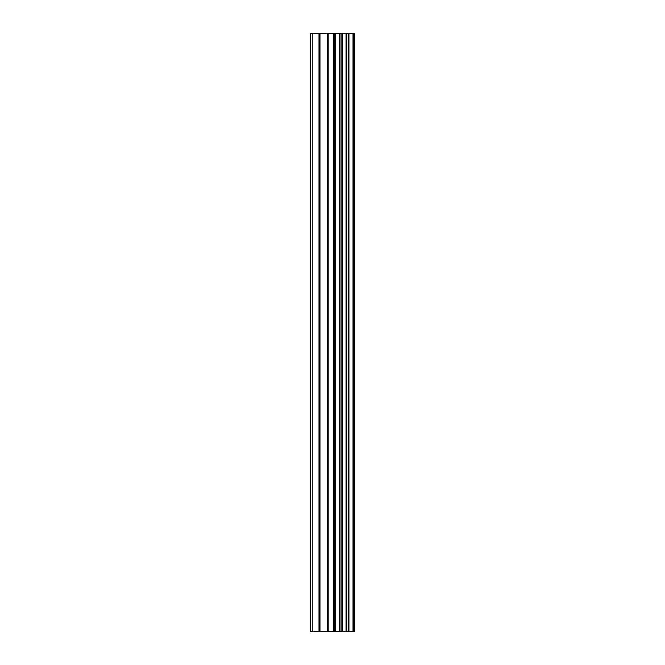 <?xml version="1.0" encoding="UTF-8"?>
<svg xmlns="http://www.w3.org/2000/svg" width="665" height="665" viewBox="0 0 665 665"><rect width="100%" height="100%" fill="white"/><g stroke="black" fill="none" stroke-linecap="round" stroke-linejoin="round"><path stroke-width="1" d="M327.213 631.75L354.728 631.75L354.728 33.25L310.272 33.25L310.272 631.75L327.213 631.75L327.213 33.25M353.032 631.75L353.032 33.25M335.601 631.75L335.601 33.25M335.01 631.75L335.01 33.25M312.833 631.75L312.833 33.25M353.913 631.75L353.913 33.25M348.925 631.75L348.925 33.25M348.635 631.75L348.635 33.25M346.773 631.75L346.773 33.25M346.049 631.75L346.049 33.25M342.591 631.75L342.591 33.25M341.868 631.75L341.868 33.25M340.015 631.75L340.015 33.25M339.715 631.75L339.715 33.25M334.678 631.75L334.678 33.25M333.705 631.75L333.705 33.25M328.178 631.75L328.178 33.25M319.973 631.75L319.973 33.25M319.009 631.75L319.009 33.25"/></g></svg>
